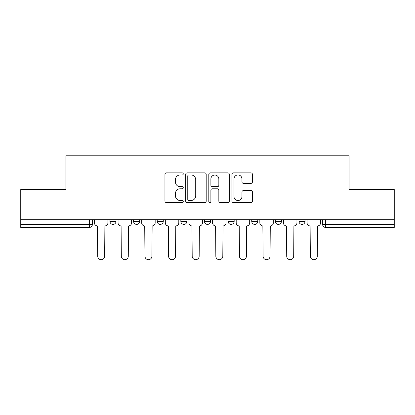 <?xml version="1.0" encoding="UTF-8"?>
<svg xmlns="http://www.w3.org/2000/svg" width="415" height="415" viewBox="0 0 415 415"><rect width="100%" height="100%" fill="white"/><g stroke="black" fill="none" stroke-linecap="round" stroke-linejoin="round"><path stroke-width="0.62" d="M183.269 173.916A1.043 1.043 0 0 0 182.226 172.873L166.431 172.873A1.489 1.489 0 0 0 164.942 174.362L164.942 201.119A1.489 1.489 0 0 0 166.431 202.608L182.226 202.608A1.043 1.043 0 0 0 183.269 201.566A1.043 1.043 0 0 0 182.226 200.528L180.183 200.528A4.757 4.757 0 0 1 175.426 195.771L175.426 193.54A4.757 4.757 0 0 1 180.183 188.784L182.226 188.784A1.043 1.043 0 0 0 183.269 187.741A1.043 1.043 0 0 0 182.226 186.698L180.183 186.698A4.757 4.757 0 0 1 175.426 181.941L175.426 179.711A4.757 4.757 0 0 1 180.183 174.954L182.226 174.954A1.043 1.043 0 0 0 183.269 173.916M298.982 219.701L298.982 221.366L305.041 221.366A3.03 3.03 0 0 1 302.011 224.396A3.03 3.03 0 0 1 298.982 221.366L298.982 219.701M251.729 219.701L251.729 221.366L257.782 221.366A3.03 3.03 0 0 1 254.753 224.396A3.03 3.03 0 0 1 251.729 221.366L251.729 219.701M228.1 219.701L228.1 221.366L234.159 221.366A3.03 3.03 0 0 1 231.129 224.396A3.03 3.03 0 0 1 228.1 221.366L228.1 219.701M180.841 219.701L180.841 221.366L186.9 221.366A3.03 3.03 0 0 1 183.871 224.396A3.03 3.03 0 0 1 180.841 221.366L180.841 219.701M250.951 183.357A1.489 1.489 0 0 0 252.434 181.869L252.434 174.362A1.489 1.489 0 0 0 250.951 172.873L233.406 172.873A1.489 1.489 0 0 0 231.918 174.362L231.918 201.119A1.489 1.489 0 0 0 233.406 202.608L250.951 202.608A1.489 1.489 0 0 0 252.434 201.119L252.434 192.052A1.489 1.489 0 0 0 250.951 190.563L243.439 190.563A1.489 1.489 0 0 0 241.955 192.052L241.955 196.549A3.979 3.979 0 0 1 237.977 200.528A3.979 3.979 0 0 1 233.998 196.549L233.998 178.932A3.979 3.979 0 0 1 237.977 174.954A3.979 3.979 0 0 1 241.955 178.932L241.955 181.869A1.489 1.489 0 0 0 243.439 183.357L250.951 183.357M20.75 219.701L20.75 189.556L65.886 189.556L65.886 155.781L349.114 155.781L349.114 189.556L394.25 189.556L394.25 219.701L20.75 219.701L20.75 224.396L92.389 224.396L92.389 219.701L92.389 224.396A3.03 3.03 0 0 1 89.36 227.425L20.75 227.425L20.75 224.396M206.198 174.362A1.489 1.489 0 0 0 204.714 172.873L187.17 172.873A1.489 1.489 0 0 0 185.681 174.362L185.681 201.119A1.489 1.489 0 0 0 187.17 202.608L204.714 202.608A1.489 1.489 0 0 0 206.198 201.119L206.198 174.362M210.286 172.873L227.83 172.873A1.489 1.489 0 0 1 229.319 174.362L229.319 201.119A1.489 1.489 0 0 1 227.83 202.608L220.324 202.608A1.489 1.489 0 0 1 218.835 201.119L218.835 190.267A1.489 1.489 0 0 0 217.351 188.784L212.371 188.784A1.489 1.489 0 0 0 210.882 190.267L210.882 201.566A1.043 1.043 0 0 1 209.84 202.608A1.043 1.043 0 0 1 208.802 201.566L208.802 174.362A1.489 1.489 0 0 1 210.286 172.873M322.611 219.701L322.611 224.396L394.25 224.396L394.25 227.425L325.64 227.425A3.03 3.03 0 0 1 322.611 224.396M394.25 219.701L394.25 224.396M305.041 219.701L305.041 221.366M281.412 219.701L281.412 221.366A3.03 3.03 0 0 1 278.382 224.396A3.03 3.03 0 0 1 275.353 221.366L281.412 221.366L281.412 219.701M275.353 219.701L275.353 221.366M257.782 219.701L257.782 221.366L257.782 219.701M234.159 221.366L234.159 219.701L234.159 221.366A3.03 3.03 0 0 1 231.129 224.396M210.53 219.701L210.53 221.366A3.03 3.03 0 0 1 207.5 224.396A3.03 3.03 0 0 1 204.471 221.366A3.03 3.03 0 0 0 207.5 224.396A3.03 3.03 0 0 0 210.53 221.366L210.53 219.701M204.471 219.701L204.471 221.366L210.53 221.366M186.9 219.701L186.9 221.366M163.271 219.701L163.271 221.366A3.03 3.03 0 0 1 160.247 224.396A3.03 3.03 0 0 1 157.218 221.366A3.03 3.03 0 0 0 160.247 224.396A3.03 3.03 0 0 0 163.271 221.366L157.218 221.366L157.218 219.701M133.589 219.701L133.589 221.366L139.648 221.366L139.648 219.701L139.648 221.366A3.03 3.03 0 0 1 136.618 224.396A3.03 3.03 0 0 1 133.589 221.366A3.03 3.03 0 0 0 136.618 224.396M109.959 219.701L109.959 221.366L116.018 221.366L116.018 219.701L116.018 221.366A3.03 3.03 0 0 1 112.989 224.396A3.03 3.03 0 0 1 109.959 221.366A3.03 3.03 0 0 0 112.989 224.396M89.36 219.701L89.36 227.425A3.03 3.03 0 0 0 92.389 224.396M188.804 174.954A1.043 1.043 0 0 0 187.767 175.996L187.767 199.485A1.043 1.043 0 0 0 188.804 200.528L190.962 200.528A4.757 4.757 0 0 0 195.719 195.771L195.719 179.711A4.757 4.757 0 0 0 190.962 174.954L188.804 174.954M218.835 179.005A3.979 3.979 0 0 0 214.861 175.031A3.979 3.979 0 0 0 210.882 179.005L210.882 185.215A1.489 1.489 0 0 0 212.371 186.698L217.351 186.698A1.489 1.489 0 0 0 218.835 185.215L218.835 179.005M94.433 219.701L94.433 222.881A3.03 3.03 0 0 0 97.463 225.91L97.691 256.2A3.486 3.486 0 0 0 101.177 259.686A3.486 3.486 0 0 0 104.658 256.2L104.886 225.91A3.03 3.03 0 0 0 107.916 222.881L107.916 219.701M118.062 219.701L118.062 222.881A3.03 3.03 0 0 0 121.092 225.91L121.32 256.2A3.486 3.486 0 0 0 124.801 259.686A3.486 3.486 0 0 0 128.287 256.2L128.515 225.91A3.03 3.03 0 0 0 131.545 222.881L131.545 219.701M141.691 219.701L141.691 222.881A3.03 3.03 0 0 0 144.721 225.91L144.949 256.2A3.486 3.486 0 0 0 148.43 259.686A3.486 3.486 0 0 0 151.916 256.2L152.139 225.91A3.03 3.03 0 0 0 155.169 222.881L155.169 219.701M165.32 219.701L165.32 222.881A3.03 3.03 0 0 0 168.35 225.91L168.573 256.2A3.486 3.486 0 0 0 172.059 259.686A3.486 3.486 0 0 0 175.54 256.2L175.768 225.91A3.03 3.03 0 0 0 178.798 222.881L178.798 219.701M188.944 219.701L188.944 222.881A3.03 3.03 0 0 0 191.974 225.91L192.202 256.2A3.486 3.486 0 0 0 195.688 259.686A3.486 3.486 0 0 0 199.169 256.2L199.397 225.91A3.03 3.03 0 0 0 202.427 222.881L202.427 219.701M212.573 219.701L212.573 222.881A3.03 3.03 0 0 0 215.603 225.91L215.831 256.2A3.486 3.486 0 0 0 219.312 259.686A3.486 3.486 0 0 0 222.798 256.2L223.026 225.91A3.03 3.03 0 0 0 226.056 222.881L226.056 219.701M236.202 219.701L236.202 222.881A3.03 3.03 0 0 0 239.232 225.91L239.46 256.2A3.486 3.486 0 0 0 242.941 259.686A3.486 3.486 0 0 0 246.427 256.2L246.65 225.91A3.03 3.03 0 0 0 249.68 222.881L249.68 219.701M259.832 219.701L259.832 222.881A3.03 3.03 0 0 0 262.861 225.91L263.084 256.2A3.486 3.486 0 0 0 266.57 259.686A3.486 3.486 0 0 0 270.051 256.2L270.279 225.91A3.03 3.03 0 0 0 273.309 222.881L273.309 219.701M283.455 219.701L283.455 222.881A3.03 3.03 0 0 0 286.485 225.91L286.713 256.2A3.486 3.486 0 0 0 290.199 259.686A3.486 3.486 0 0 0 293.68 256.2L293.908 225.91A3.03 3.03 0 0 0 296.938 222.881L296.938 219.701M307.084 219.701L307.084 222.881A3.03 3.03 0 0 0 310.114 225.91L310.342 256.2A3.486 3.486 0 0 0 313.823 259.686A3.486 3.486 0 0 0 317.309 256.2L317.537 225.91A3.03 3.03 0 0 0 320.567 222.881L320.567 219.701M325.64 219.701L325.64 227.425"/></g></svg>
